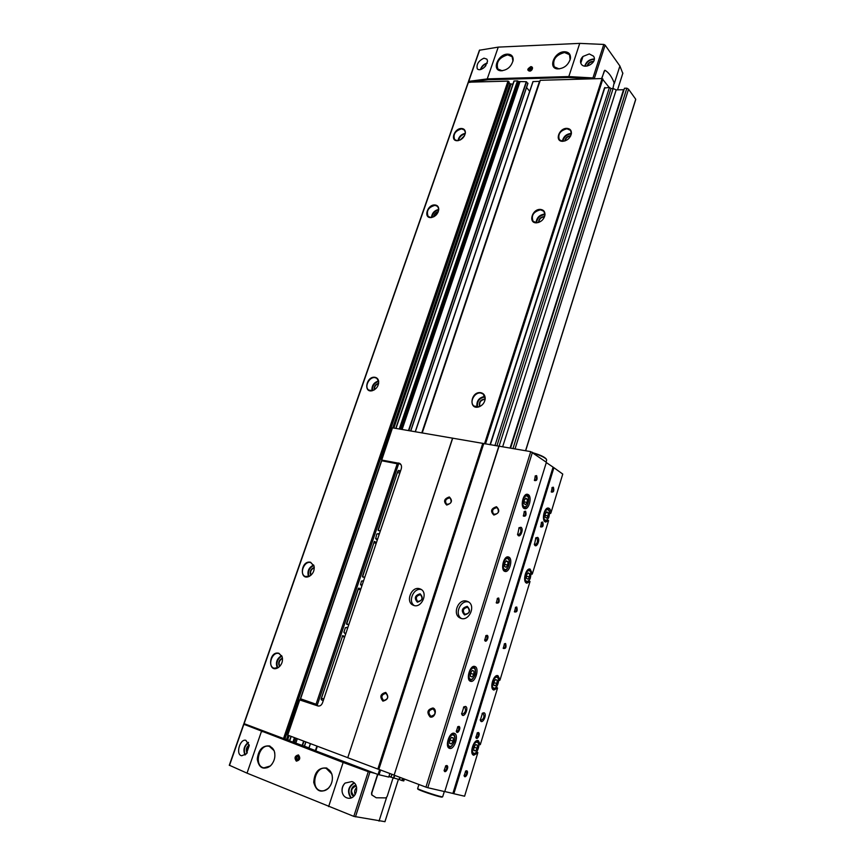 <?xml version="1.0" encoding="UTF-8"?>
<svg xmlns="http://www.w3.org/2000/svg" width="865" height="865" viewBox="0 0 865 865"><rect width="100%" height="100%" fill="white"/><g stroke="black" fill="none" stroke-linecap="round" stroke-linejoin="round"><path stroke-width="1.3" d="M375.118 773.396L368.285 771.677L343.146 762.465L244.579 724.524M384.936 821.674L353.807 816.376L247.022 773.148L229.528 765.309M246.374 753.858L249.261 745.543L245.865 740.31C239.875 738.494 235.312 754.842 241.724 755.761L246.374 753.858M622.789 73.341L619.891 65.999L605.111 45.131L603.781 44.439L579.734 43.38L498.251 47.121L487.255 78.899L468.733 81.375L468.711 82.186M498.251 47.121L479.405 50.246L468.43 81.602M485.135 66.54C481.837 69.708 479.232 70.498 477.296 68.897C476.237 64.367 478.464 60.799 483.978 58.171L486.8 59.101L487.33 60.193L487.482 61.523L485.135 66.54M605.111 45.131L594.277 78.629L592.936 77.958L568.813 76.563L487.255 78.899M582.978 56.463L589.281 53.933L593.487 56.149C597.964 62.204 584.87 69.946 581.28 64.107L580.783 63.145C580.069 60.885 580.804 58.658 582.978 56.463L580.783 63.145M345.07 783.085C342.616 785.463 341.643 788.426 342.162 791.972C342.864 795.346 344.703 797.389 347.665 798.103C356.434 800.276 360.446 784.133 351.904 781.549L345.07 783.085C342.767 785.517 341.794 788.48 342.162 791.972M609.133 87.387L602.062 78.564L592.038 78.834L568.359 77.493L487.871 79.764L468.279 82.543M509.009 82.013L508.004 81.115L469.608 82.164M392.742 427.872L510.026 83.829L508.901 82.499M510.026 83.829L512.891 84.175M400.798 429.267L518.74 81.537L517.443 80.867L513.951 81.061L395.889 428.413M518.74 81.537L526.255 81.699L527.812 83.44M529.694 91.312L526.547 87.516M421.774 432.9L539.5 81.342L532.959 81.58L415.265 431.776M592.038 78.834L540.171 80.304L422.109 432.965L540.171 80.304M368.912 390.147L368.814 390.093C363.895 387.152 369.301 376.448 375.086 377.637L376.87 378.34L378.708 381.714M509.053 81.872L284.888 739.034L244.049 723.637M389.834 773.494L388.742 777.073L378.059 774.51L245.228 724.146M367.917 770.661L315.682 750.852L317.239 746.203L315.682 750.852M310.416 743.64L308.87 748.095L315.736 750.712M308.956 747.847L295.808 743.143L297.311 738.71M291.116 736.385L289.451 740.894L295.808 743.143M289.602 740.451L287.688 739.737L289.094 735.618M284.909 738.959L287.688 739.737M404.398 779.03L403.793 780.944L401.857 780.511L399.468 779.603L400.149 777.43M391.91 774.272L390.937 777.181L399.468 779.603M390.98 777.029L388.99 776.283M490.033 444.751L604.419 88.089L609.457 87.387L610.993 88.544L613.134 88.5L616.183 89.906L624.022 89.69M540.452 209.417C543.674 209.806 545.166 211.698 544.95 215.104C543.836 219.537 541.079 222.1 536.678 222.813C527.866 223.505 532.04 208.757 540.452 209.417M480.735 392.678C483.73 393.326 485.211 395.37 485.189 398.787C484.67 402.636 482.638 405.307 479.091 406.799C468.279 410.497 470.603 391.131 480.735 392.678M566.867 128.366C570.143 128.615 571.646 130.41 571.376 133.761C569.992 138.422 566.975 140.941 562.315 141.309C554.443 141.146 559.071 128.052 566.867 128.366M278.941 653.291L282.109 656.654C283.147 661.001 281.904 664.623 278.389 667.521C267.447 674.332 268.453 650.329 278.941 653.291M434.879 204.951C437.301 205.189 438.598 206.584 438.76 209.135C438.112 213.871 435.506 216.683 430.921 217.58C423.126 218.11 427.472 204.345 434.879 204.951M374.934 377.291C377.075 377.691 378.329 379.097 378.686 381.487C378.643 385.995 376.535 389.055 372.372 390.688C363.019 393.207 366.382 375.886 374.934 377.291M310.6 562.261L314.027 566.013C314.687 570.37 313.173 573.787 309.486 576.241C298.912 581.583 300.728 559.839 310.6 562.261M461.478 128.496C463.986 128.636 465.294 129.999 465.392 132.572C464.483 137.405 461.683 140.13 456.969 140.714C449.908 140.627 454.503 128.204 461.478 128.496M390.829 776.975L388.915 776.532M374.545 773.18L368.133 771.558L343.016 762.357L244.784 724.632M388.882 776.629L390.948 777.116M377.81 774.413L371.777 793.14L371.928 794.967L376.221 797.768L385.985 797.898L387.185 796.384L393.045 777.981M376.189 797.746L371.701 794.881L371.55 793.054L377.583 774.326M298.447 754.918C300.696 758.14 299.993 760.216 296.338 761.157C294.1 757.935 294.803 755.859 298.447 754.918M269.826 745.998L274.119 750.604C275.838 756.356 274.583 761.492 270.345 765.99C263.241 770.315 258.873 768.023 257.262 759.113C258.473 749.577 262.657 745.208 269.826 745.998M326.786 768.044L331.857 774.002C333.122 779.084 332.106 783.712 328.797 787.885C321.369 793.573 316.352 791.735 313.736 782.36C314.449 772.023 318.796 767.244 326.786 768.044M593.768 78.791L568.543 76.942L488.055 79.234L469.241 82.164M604.765 70.314L601.586 78.574M612.928 88.5L614.139 82.781C611.793 76.725 608.787 72.584 605.1 70.346L604.246 71.006L601.813 78.574M530.905 66.594C532.678 66.886 532.991 68 531.845 69.924L530.58 70.995C526.774 70.638 526.882 69.178 530.905 66.594M564.369 51.749C568.759 51.889 570.792 54.149 570.446 58.528C568.348 65.178 564.002 68.638 557.406 68.897C547.718 68.097 554.4 51.727 564.369 51.749M507.517 54.127C511.356 54.214 513.237 56.182 513.172 60.02C511.431 66.746 507.268 70.325 500.705 70.779C491.504 70.108 498.089 54.106 507.517 54.127M457.25 140.725L454.655 139.579C452.882 134.356 455.195 130.788 461.596 128.874L464.473 130.064L465.392 132.605M460.18 140L464.602 135.578M460.58 139.795L464.397 135.989M309.562 576.209L305.313 576.49C298.868 574.122 304.242 560.466 310.762 562.585L314.038 566.034M310.73 575.409C309.454 571.689 310.621 569.029 314.255 567.418M311 575.182C309.897 571.765 310.989 569.3 314.265 567.775M372.545 390.645L368.814 390.093M374.21 389.92C373.853 386.482 375.324 384.276 378.643 383.303M374.513 389.726C374.264 386.633 375.626 384.601 378.589 383.649M431.181 217.569L428.218 216.52C426.045 210.995 428.316 207.265 435.009 205.329L437.614 206.4L438.76 209.157M433.646 216.845C434.068 214.098 435.614 212.39 438.285 211.709M434.003 216.661C434.468 214.293 435.841 212.768 438.133 212.087M278.433 667.488L274.119 668.234C266.928 666.331 272.205 650.956 279.114 653.605L282.12 656.708M279.514 666.601C277.86 662.893 278.833 660.038 282.444 658.049M279.773 666.342C278.325 662.936 279.233 660.287 282.487 658.395M562.628 141.319L559.352 139.741C557.666 134.216 560.206 130.561 566.975 128.766L570.576 130.388L571.376 133.74M564.748 140.995C565.342 137.978 567.191 136.248 570.284 135.805L570.716 135.837M565.115 140.876C565.764 138.119 567.505 136.54 570.327 136.173L570.543 136.173M479.091 406.799L474.063 406.085C468.862 402.593 474.528 391.759 480.864 393.045L483.221 394.051L485.2 398.657M479.621 406.593C478.594 402.236 480.335 399.706 484.843 399.003L485.168 399.068M479.924 406.464C479.026 402.355 480.68 399.987 484.897 399.349L485.124 399.392M536.97 222.802L533.11 221.353C530.969 215.461 533.456 211.611 540.571 209.817L543.88 211.298L544.95 215.05M538.506 222.489C538.69 219.018 540.549 217.039 544.074 216.531L544.582 216.596M538.841 222.37C539.111 219.159 540.874 217.331 544.117 216.899L544.453 216.931M355.191 794.665C354.131 791.994 354.618 789.615 356.65 787.539M487.33 60.193L487.492 61.199M326.235 768.39L331.868 774.045M328.722 787.961C326.386 790.307 323.867 791.27 321.153 790.826L321.045 790.805M512.058 56.614L513.161 60.15M501.192 70.811L497.991 69.157M569.419 54.56L570.435 58.636M557.406 68.897L554.346 67.005M269.35 746.354L274.183 750.755M270.388 765.957L263.944 767.861C253.391 766.185 259.067 743.457 269.253 746.333L270.096 746.592C272.572 747.641 274.129 749.814 274.789 753.112M298.609 755.588C300.436 758.205 299.863 759.892 296.9 760.659C295.084 758.043 295.657 756.345 298.609 755.588M298.317 755.848C299.928 758.151 299.42 759.632 296.814 760.303C295.225 758.01 295.722 756.518 298.317 755.848M298.122 756.443L296.792 756.853L296.241 758.486L297.019 759.719L298.349 759.308L298.901 757.664L298.122 756.443M298.868 757.61L298.403 758.983L296.241 758.486M298.652 757.286L296.792 756.853M529.845 67.697L530.991 67.34C532.408 67.567 532.678 68.454 531.791 70M530.775 70.876L530.721 70.908C528.537 71.449 527.92 70.66 528.893 68.53L528.926 68.486M530.786 67.416C535.046 68.573 526.493 73.428 528.947 68.465L530.786 67.416M530.634 67.87L528.947 69.773L529.791 70.368L531.056 69.708L531.478 68.454L530.634 67.87L531.37 68.778M530.537 69.978L529.369 68.53M525.661 450.741L635.505 100.254L635.721 99.226L628.541 89.214L626.855 88.198L624.476 88.252L510.577 448.135M525.552 450.73L635.721 99.226M515.032 448.903L628.541 89.214M512.977 448.546L626.855 88.198M499.094 446.135L613.134 88.5M496.878 445.929L610.993 88.544M494.931 445.594L609.457 87.387M490.325 444.794L604.905 87.484M318.666 706.078L317.033 705.602L316.049 704.218L300.588 698.801L300.133 699.666L381.8 460.072L381.714 460.764L397.23 463.781L398.754 463.348L400.949 464.646M380.33 531.024L378.362 530.548L378.135 529.672L397.824 471.263L398.83 470.355L400.441 471.263M379.497 533.489L376.805 533.997L375.691 538.614L377.205 540.311M347.979 627.157L345.34 627.72L343.935 632.326L345.589 634.24M363.581 580.804L361.494 581.096L360.532 584.621L361.84 585.962M317.066 705.613L398.797 463.359M342.702 635.591L321.293 698.358L321.639 700.001L323.294 700.499L321.358 699.785M343.048 635.699L344.735 636.802M374.35 541.425L362.478 576.155L362.684 577.02L364.716 577.398M374.772 541.522L376.372 542.788L373.918 542.193M348.833 624.606L346.724 624.325L346.53 623.481L358.294 588.568L358.878 588.059L360.694 589.379M316.049 704.218L397.23 463.781M300.588 698.801L381.714 460.764M381.8 460.072L398.754 463.348M415.243 431.732L410.648 430.932M317.033 705.602L300.133 699.666M363.257 581.756L362.478 580.869L361.343 581.28M360.489 584.372L362.121 585.118M347.546 628.433L346.649 627.471L345.124 627.979M343.892 631.98L344.875 633.245L345.989 633.05M379.054 534.797L378.037 533.694L376.599 534.256M375.626 538.257L377.551 539.263M378.221 530.299L397.738 471.522M321.164 699.071L342.518 636.153M362.597 576.685L374.048 542.225M346.692 623.881L358.434 588.762M382.698 460.234L399.781 463.424C401.436 464.635 401.911 466.484 401.209 468.981L322.515 702.823C321.499 705.245 320.007 706.294 318.006 705.981L299.571 699.893L287.591 735.045L299.571 699.893M300.631 699.839L300.047 699.677M532.44 452.254L427.786 787.712L444.729 791.626L546.388 462.288L530.732 451.627L392.494 427.829L381.843 459.737M476.68 752.031L477.761 753.004L464.592 796.211L453.855 793.735L553.903 467.695L546.302 462.559M477.815 752.42L476.702 752.009M553.903 467.695L562.758 474.074L550.918 512.934L549.61 513.432M547.307 519.865L548.594 520.589L532.408 573.69L531.067 574.09M528.807 580.739L530.018 581.518L500.035 679.89L498.651 680.085M496.434 687.145L497.559 688.043L480.302 744.657L478.875 744.743M549.61 513.248L550.637 513.453M531.067 573.949L532.126 574.209M498.651 680.052L499.765 680.387M550.918 512.934C550.789 510.134 549.978 508.512 548.496 508.09C544.042 506.879 541.166 521.519 545.761 522.049L548.594 520.589M480.302 744.657L478.334 740.645C473.836 738.699 468.96 753.977 473.696 755.242L477.761 753.004M500.035 679.89L497.937 675.662C493.428 673.922 489.136 688.983 493.85 690.043L497.559 688.043M532.408 573.69L530.094 569.073C525.596 567.678 522.222 582.448 526.882 583.172L530.018 581.518M537.641 537.403L535.878 537.771L534.429 544.669C536.386 549.124 540.744 539.23 537.641 537.403M484.011 712.749L482.475 713.149L480.324 720.221C482.097 725.53 487.709 714.112 484.011 712.749M505.593 643.484L504.5 643.744L503.257 648.404C505.809 648.934 506.587 647.301 505.593 643.484M516.74 607.014L515.616 607.273L514.48 611.901C516.978 612.42 517.735 610.798 516.74 607.014M542.723 522.049L541.544 522.287L540.614 526.882C542.993 527.347 543.696 525.736 542.723 522.049M553.373 487.222L552.173 487.449L551.329 492.034C553.654 492.477 554.335 490.877 553.373 487.222M478.367 732.504L477.361 732.774L475.88 737.51C477.048 741.1 480.875 733.379 478.367 732.504M466.678 770.737L465.716 770.996L464.127 775.786C465.262 779.495 469.273 771.515 466.678 770.737M417.622 788.653L417.957 789.258C421.612 791.345 441.55 797.8 442.101 797.076L442.675 796.773C442.101 797.519 421.212 790.751 417.622 788.653L418.93 784.49M453.855 793.735L453.271 793.54L553.351 467.532M444.761 791.54L453.271 793.54M508.912 557.136L508.339 556.919C503.571 555.471 500.121 570.673 505.052 571.43C509.485 572.835 513.183 559.104 508.912 557.136M474.971 666.526L474.799 666.461C470.009 664.634 465.532 680.139 470.538 681.263C475.263 683.08 479.772 668.029 474.971 666.526M454.255 733.304C449.476 731.412 444.48 746.992 449.465 748.333C454.287 750.398 459.369 734.645 454.32 733.325L454.255 733.304M528.299 494.618L527.531 494.304C522.795 493.061 519.897 508.123 524.763 508.674C529.023 509.863 532.299 496.824 528.299 494.618M465.543 706.413L463.856 706.867L461.683 713.96C463.478 719.604 469.457 707.884 465.543 706.413M521.011 527.282L519.097 527.704L517.659 534.635C519.681 539.36 524.287 529.229 521.011 527.282M446.816 765.514L445.767 765.806L444.145 770.607C445.28 774.564 449.573 766.358 446.816 765.514M458.937 726.384L457.834 726.687L456.331 731.433C457.509 735.261 461.596 727.314 458.937 726.384M487.146 635.299L485.957 635.602L484.703 640.273C485.979 643.798 489.59 636.424 487.146 635.299M498.694 598.018L497.472 598.31L496.326 602.959C498.943 603.608 499.732 601.954 498.694 598.018M525.596 511.183L524.309 511.464L523.39 516.081C525.877 516.654 526.612 515.021 525.596 511.183M536.614 475.62L535.305 475.88L534.473 480.497C536.906 481.037 537.619 479.415 536.614 475.62M427.786 787.712L425.937 787.128L530.732 451.627M496.488 506.728C500.23 510.469 499.354 513.237 493.861 515.043C490.131 511.302 491.006 508.534 496.488 506.728M432.965 707.981C437.604 709.451 434.749 718.555 430.132 716.955C426.467 712.425 427.407 709.441 432.965 707.981M466.689 601.132L467.835 601.553C476.615 605.327 468.776 622.476 460.267 618.053C451.919 614.68 458.136 598.396 466.689 601.132M425.937 787.128L394.126 775.17L499.051 446.135M394.126 775.17L498.802 446.264M393.953 775.04L378.848 769.363L483.73 443.659M378.848 769.363L377.843 769.05L482.8 443.312M449.324 496.964C452.828 500.575 451.952 503.268 446.697 505.052C443.204 501.44 444.08 498.748 449.324 496.964M385.736 692.422C389.174 696.779 388.223 699.688 382.903 701.137C379.476 696.779 380.416 693.871 385.736 692.422M419.482 588.697L420.487 589.065C428.845 592.536 421.266 609.295 413.178 605.176C405.198 602.051 411.329 586.092 419.482 588.697M377.843 769.05L347.752 757.729L452.73 438.101M347.752 757.729L452.525 438.241M347.611 757.621L287.591 735.045M461.337 618.432C454.125 614.085 460.656 599.467 468.625 602.051L468.7 602.072M467.273 606.343C470.982 610.452 470.073 613.328 464.548 614.961C460.861 610.852 461.759 607.976 467.273 606.343M467.424 607.306L467.879 607.479C470.398 611.404 469.371 613.653 464.786 614.215C462.224 610.658 463.099 608.355 467.424 607.306M420.293 594.742L420.682 594.882C423.061 598.645 422.077 600.829 417.698 601.467C415.265 598.039 416.13 595.801 420.293 594.742M414.27 605.532C407.534 601.391 413.848 587.281 421.385 589.595M420.12 593.801C423.591 597.758 422.682 600.548 417.395 602.17C413.946 598.202 414.854 595.412 420.12 593.801M433.138 708.932C436.198 712.619 435.441 715.074 430.857 716.296C427.753 712.598 428.51 710.143 433.127 708.932L433.138 708.932M496.629 507.712L497.483 508.058C499.429 512.156 498.164 514.21 493.656 514.188C491.59 510.804 492.574 508.642 496.629 507.712M385.92 693.352C388.774 696.909 388.017 699.288 383.628 700.499C380.741 696.941 381.497 694.563 385.909 693.352L385.92 693.352M449.486 497.926L450.233 498.229C452.125 502.132 450.914 504.144 446.61 504.263C444.61 500.997 445.572 498.889 449.486 497.926M534.354 480.172L534.884 480.562C536.56 479.599 536.927 478.096 535.986 476.053L535.089 476.118M523.271 515.745L523.812 516.178C525.542 515.194 525.931 513.68 524.968 511.615L524.093 511.702M496.229 602.624L496.769 603.11C498.651 602.083 499.083 600.526 498.067 598.439L497.245 598.548M484.616 639.938L485.146 640.435C487.092 639.397 487.557 637.829 486.508 635.721L485.719 635.84M456.255 731.087L456.774 731.628C458.872 730.557 459.38 728.936 458.309 726.795L457.574 726.914M444.08 770.261L444.588 770.812C446.718 769.764 447.27 768.142 446.232 765.936L445.497 766.044M464.051 775.429L464.516 775.916C466.559 774.878 467.078 773.288 466.094 771.148L465.446 771.234M475.804 737.164L476.269 737.64C478.28 736.569 478.767 734.99 477.75 732.915L477.102 733.012M551.21 491.709L551.686 492.055C553.297 491.104 553.654 489.633 552.767 487.633L551.957 487.687M540.495 526.547L540.982 526.915C542.647 525.952 543.025 524.471 542.117 522.46L541.328 522.514M514.372 611.577L514.859 611.988C516.664 610.982 517.086 609.457 516.124 607.425L515.389 607.511M503.171 648.069L503.646 648.501C505.517 647.474 505.949 645.939 504.965 643.884L504.252 643.982M517.486 534.159L518.319 534.83C520.99 533.337 521.584 531.024 520.114 527.888L518.784 528.039M461.575 713.474L462.375 714.295C465.511 712.663 466.267 710.23 464.624 706.997L463.489 707.202M480.205 719.734L480.929 720.459C483.946 718.837 484.67 716.458 483.113 713.322L482.097 713.484M534.267 544.193L535.013 544.788C537.576 543.317 538.16 541.047 536.765 537.987L535.565 538.106M525.758 498.132L527.315 499.148L527.239 502.403L525.606 504.652L524.049 503.646L524.114 500.381L525.758 498.132M546.756 511.81L548.226 512.772L548.14 515.918L546.593 518.124L545.112 517.183L545.199 514.015L546.756 511.81M506.295 560.801L507.917 561.688L507.852 564.942L506.166 567.321L504.544 566.445L504.609 563.169L506.295 560.801M528.104 572.846L529.629 573.69L529.553 576.847L527.953 579.172L526.428 578.339L526.493 575.171L528.104 572.846M472.258 670.44L473.977 671.121L473.934 674.386L472.16 676.981L470.43 676.322L470.474 673.046L472.258 670.44M495.494 679.533L497.126 680.16L497.061 683.328L495.375 685.869L493.753 685.253L493.807 682.074L495.494 679.533M451.476 737.38L453.26 737.91L453.228 741.186L451.4 743.932L449.595 743.413L449.638 740.126L451.476 737.38M475.609 744.603L477.296 745.1L477.242 748.268L475.512 750.95L473.815 750.463L473.869 747.274L475.609 744.603M524.082 501.927L527.239 502.403M525.304 498.748L527.315 499.148M524.19 501.786L524.222 500.24M473.825 750.366L475.512 750.95M473.858 747.814L474.236 747.241L477.242 748.268M474.236 747.241L474.236 746.7M449.595 743.316L451.4 743.932M449.627 740.927L450.157 740.126L453.228 741.186M450.157 740.126L450.168 739.326M493.796 682.799L497.061 683.328M495.418 679.652L497.126 680.16M494.056 682.42L494.066 681.685M470.463 674.051L470.874 673.457L473.934 674.386M472.171 670.57L473.977 671.121M470.874 673.457L470.884 672.451M526.471 576.231L529.553 576.847M527.823 573.257L529.629 573.69M526.547 576.122L526.569 575.063M504.587 564.51L507.852 564.942M505.993 561.234L507.917 561.688M504.792 564.218L504.825 562.877M545.166 515.313L548.14 515.918M546.345 512.394L548.226 512.772M534.105 453.444C540.733 455.498 544.864 457.499 546.485 459.434L546.637 460.158M533.327 452.892C540.16 454.904 544.463 456.915 546.204 458.937L546.28 459.066M442.675 796.773L444.329 791.529M559.147 68.919L554.216 66.821C552.335 59.793 555.763 55.014 564.521 52.506L569.494 54.668L570.132 59.858M330.852 784.76C328.343 789.269 325.078 791.291 321.066 790.805C309.735 789.14 315.087 765.395 326.051 768.347L327.046 768.65C330.365 770.142 332.149 773.191 332.42 777.808M502.23 70.789L497.872 69.005C495.904 62.172 499.17 57.458 507.679 54.863L512.123 56.701L512.977 61.22M272.043 764.087C269.631 767.082 266.928 768.336 263.955 767.861L264.041 767.871M247.022 773.148L261.457 731.433M229.485 765.449L243.822 724.427M479.697 50.008L468.733 81.375M579.734 43.38L568.813 76.563M603.781 44.439L592.936 77.958M353.807 816.376L368.285 771.677M328.624 806.602L343.146 762.465M403.425 780.9L404.063 778.9M402.247 780.63L402.928 778.478M401.857 780.511L402.549 778.338M399.079 779.484L399.771 777.289M393.835 778.262L394.743 775.397M393.445 778.132L394.364 775.256M391.056 777.235L391.986 774.305M379.043 774.824L380.589 770.023M485.47 443.95L602.894 78.92M378.059 774.51L379.616 769.655M484.508 443.788L602.062 78.564M315.79 750.896L317.347 746.246M422.217 432.976L540.301 80.24M315.401 750.582L316.914 746.084M308.978 748.139L310.481 743.662M415.33 431.786L533.089 81.515M304.372 746.149L305.81 741.91M410.637 430.975L527.888 83.202M302.49 745.662L303.993 741.219M408.821 430.651L526.569 81.818M302.123 745.543L303.637 741.089M408.464 430.597L526.255 81.699M402.106 429.494L519.93 81.861M294.478 742.7L295.992 738.213M293.159 742.311L294.716 737.737M399.5 429.04L517.681 80.932M292.889 742.213L294.446 737.64M399.241 428.997L517.443 80.867M289.645 740.981L291.202 736.418M395.975 428.424L514.188 80.953M393.867 428.056L510.988 84.219M286.564 739.37L287.98 735.207M300.09 699.688L381.876 459.758M284.217 738.883L508.642 81.386M283.461 738.645L508.004 81.115M244.103 723.713L468.462 82.186M244.752 724.719L244.99 724.048M262.398 731.736L262.636 731.055M343.016 762.357L343.254 761.633M368.133 771.558L368.36 770.834M369.755 772.056L369.961 771.439M355.461 816.863L369.917 772.175M379.032 821.123L386.579 797.476M384.914 821.728L398.397 779.322M568.543 76.942L568.359 77.493M622.876 73.071L617.534 89.874L622.865 73.211M619.891 65.999L614.291 83.537M457.942 140.681C458.861 136.616 461.326 134.161 465.338 133.318M458.472 140.595C459.38 136.94 461.629 134.691 465.229 133.848M308.502 576.62C306.989 571.354 308.697 567.472 313.627 564.996M309.021 576.447C307.594 571.484 309.205 567.829 313.844 565.483M371.982 390.753C371.582 385.747 373.777 382.471 378.567 380.924M372.372 390.688L372.501 390.656C372.145 385.974 374.21 382.903 378.675 381.433M431.44 217.537C432.013 213.114 434.446 210.4 438.76 209.427M431.949 217.45C432.543 213.406 434.792 210.909 438.717 209.946M277.341 668.05C275.319 662.785 276.735 658.643 281.59 655.627M277.849 667.823C275.957 662.86 277.297 658.957 281.86 656.102M562.369 141.298C563.32 136.724 566.132 134.107 570.813 133.448L571.408 133.48M562.899 141.319C563.839 137.038 566.499 134.594 570.878 133.989L571.332 134.01M476.983 407.091C476.269 401.068 478.896 397.511 484.865 396.397M477.534 407.08C476.831 401.349 479.329 397.965 485.016 396.938M536.073 222.781C536.624 217.666 539.479 214.779 544.626 214.12L544.972 214.142M536.603 222.802C537.154 217.991 539.846 215.277 544.691 214.661L544.982 214.682M350.833 797.93C346.984 791.897 348.033 786.858 353.99 782.803M351.244 797.79C347.406 791.918 348.433 787.02 354.304 783.095M353.904 796.168C349.038 795.021 351.082 784.89 356.023 785.571M354.163 795.908C350.184 791.713 350.855 788.383 356.164 785.917M584.772 66.075C586.081 62.031 588.827 59.685 593.033 59.058L594.287 59.144M585.129 66.108C586.416 62.248 589.054 60.02 593.076 59.426L594.255 59.501M587.14 66.021C587.908 63.372 589.671 61.837 592.428 61.404L593.595 61.556M587.508 65.956C588.297 63.534 589.952 62.15 592.46 61.772L593.422 61.88M480.443 69.6C481.535 66.216 483.784 64.053 487.2 63.091M480.821 69.492C481.881 66.432 483.968 64.421 487.06 63.48M482.962 68.432L485.903 65.599M483.654 67.935L485.351 66.291M245.011 754.994C242.903 749.998 244.017 745.781 248.352 742.332M245.325 754.777C243.357 750.009 244.417 745.965 248.525 742.657M247.033 753.112C245.574 749.858 246.298 747.111 249.185 744.884M247.271 752.788C246.06 749.847 246.709 747.349 249.239 745.273M510.08 448.048L623.514 89.744M502.662 446.762L616.183 89.906M397.922 471.025L400.354 471.501M397.662 472.614L399.835 473.047M321.629 698.282L323.791 699.028M342.464 636.445L344.627 637.105M374.015 542.788L376.189 543.317M358.38 589.206L360.554 589.8M400.625 464.159L398.635 462.98M381.681 459.542L392.494 427.829M452.892 793.421L553.005 467.381M287.731 735.109L299.787 699.763M526.882 495.429L524.947 495.396M522.73 506.652L523.876 507.377C527.65 509.626 530.623 495.667 527.077 495.515L525.379 494.996M527.282 496.24C524.093 494.066 520.827 504.544 524.082 506.555C527.282 508.652 530.494 498.272 527.282 496.24M547.804 509.161L546.107 509.085M543.89 520.179L544.885 520.784C545.21 521.682 546.496 520.644 548.734 517.681C549.945 512.999 549.697 510.188 547.999 509.236L546.464 508.761M548.205 509.95C545.188 507.906 542.063 518.103 545.134 520.006C548.161 521.984 551.232 511.875 548.205 509.95M507.474 557.936L505.647 557.947M503.041 569.289L504.209 570.078C507.809 572.479 511.723 558.704 507.625 557.99L506.122 557.547M507.874 558.779C504.555 556.855 501.213 567.591 504.598 569.354C507.917 571.203 511.204 560.574 507.874 558.779M529.207 570.035L527.607 570.013M525.033 581.183L526.039 581.853C527.726 582.102 529.131 580.934 530.256 578.361C531.359 573.322 531.067 570.565 529.348 570.1L527.996 569.689M529.596 570.868C526.471 569.051 523.271 579.496 526.45 581.161C529.596 582.902 532.743 572.554 529.596 570.868M473.533 667.293L471.944 667.38M468.614 678.906L469.76 679.814C471.414 680.798 473.22 679.047 475.177 674.592C475.955 670.04 475.426 667.618 473.577 667.315L472.474 666.969M473.912 668.212C470.376 666.742 466.895 677.933 470.495 679.23C474.042 680.625 477.469 669.553 473.912 668.212M496.683 676.452L495.321 676.495M492.077 687.859L493.082 688.627C496.261 691.297 501.484 677.554 496.737 676.473L495.742 676.171M497.072 677.349C493.742 675.965 490.412 686.842 493.796 688.064C497.137 689.383 500.424 678.614 497.072 677.349M451.941 733.758L452.86 734.071L451.4 734.158M447.616 745.846L448.73 746.819C450.362 747.89 452.254 746.171 454.406 741.662C455.444 737.099 454.925 734.569 452.86 734.071M453.184 735.012C449.508 733.823 445.94 745.306 449.681 746.311C453.368 747.425 456.871 736.072 453.184 735.012M476.085 741.1L476.907 741.37L475.642 741.424M471.987 752.95L472.971 753.761C475.999 756.561 482.054 742.851 476.907 741.37M477.231 742.289C473.771 741.175 470.365 752.323 473.879 753.274C477.35 754.312 480.713 743.284 477.231 742.289M390.937 777.181L391.867 774.262M388.742 777.073L389.877 773.515M308.87 748.095L310.373 743.63M415.222 431.765L532.959 81.58M304.491 746.171L305.918 741.943M410.745 430.986L527.953 83.354M289.451 740.894L290.997 736.342M395.781 428.391L513.951 81.061M284.888 739.034L509.085 81.959M243.887 723.616L468.203 82.316M244.546 724.611L244.773 723.973M229.279 765.309L243.627 724.308M384.957 821.718L398.43 779.333M378.113 530.277L379.389 530.58M342.281 636.078L344.432 636.737M362.424 576.641L363.949 577.041M346.465 623.816L348.227 624.335M358.24 588.708L360.586 589.346M381.584 459.38L392.332 427.829M522.979 507.193L523.833 507.366M544.096 520.611L544.885 520.784M503.289 569.862L504.209 570.078M525.228 581.658L526.039 581.853M468.841 679.533L469.76 679.814M492.261 688.378L493.082 688.627M447.821 746.506L448.73 746.819M472.149 753.48L472.971 753.761M546.053 462.051L546.648 460.094"/></g></svg>
